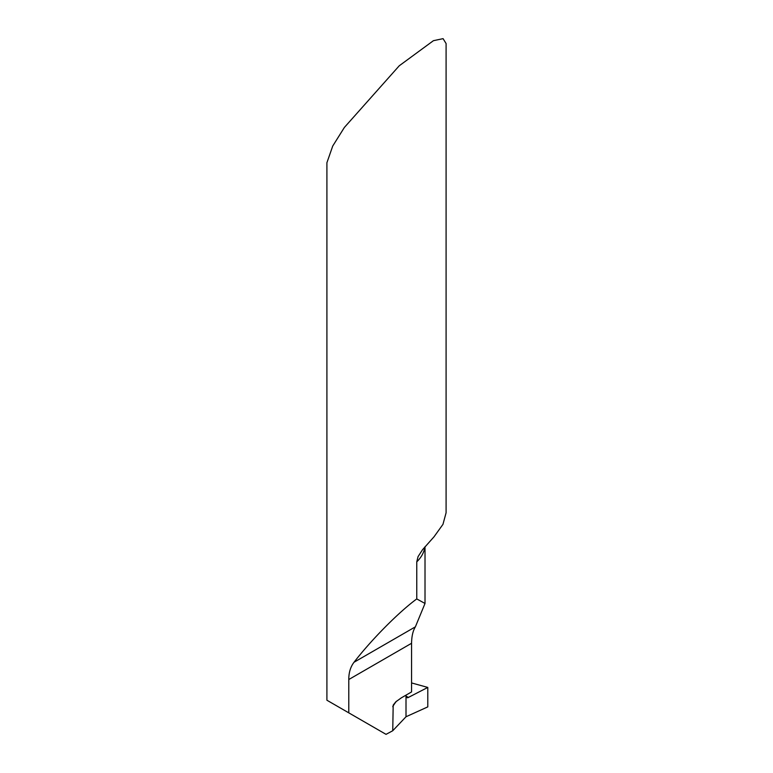 <?xml version="1.0" encoding="UTF-8"?>
<svg xmlns="http://www.w3.org/2000/svg" width="773" height="773" viewBox="0 0 773 773"><rect width="100%" height="100%" fill="white"/><g stroke="black" fill="none" stroke-linecap="round" stroke-linejoin="round"><path stroke-width="1.16" d="M406.009 695.14L406.501 697.594L407.806 697.739L427.788 687.429L427.788 706.889L406.009 716.755L406.009 696.115L406.009 716.755L392.742 730.746L386.036 734.35L348.787 712.851L348.787 679.525C348.758 672.645 350.498 666.886 354.015 662.268C371.369 639.764 398.887 611.984 416.763 598.93L425.015 603.462L415.381 626.835C412.937 630.797 411.671 636.276 411.565 643.281L411.565 691.932L401.361 697.826L395.815 701.816L393.186 705.121L392.742 730.746M446.089 512.634L446.089 43.539L443.074 38.65L433.421 40.689L399.245 65.782L344.371 127.458L332.728 146.039L326.911 162.717L326.911 700.222L348.787 712.851M446.089 512.77L442.958 524.365L434.011 536.81L422.551 549.7L418.048 556.637L416.763 561.865L416.763 598.93M427.788 687.429L411.565 682.936M406.018 696.318L408.395 697.41M427.788 706.889L406.009 716.755L406.009 696.115L408.395 697.42L427.788 687.429L427.788 706.889M348.787 679.525L411.565 643.281M354.015 662.268L415.381 626.835M396.501 701.198A77.464 44.718 0 0 0 392.742 706.686M416.763 561.865A59.589 34.399 0 0 0 424.85 546.955M425.015 603.462L425.015 546.762"/></g></svg>
